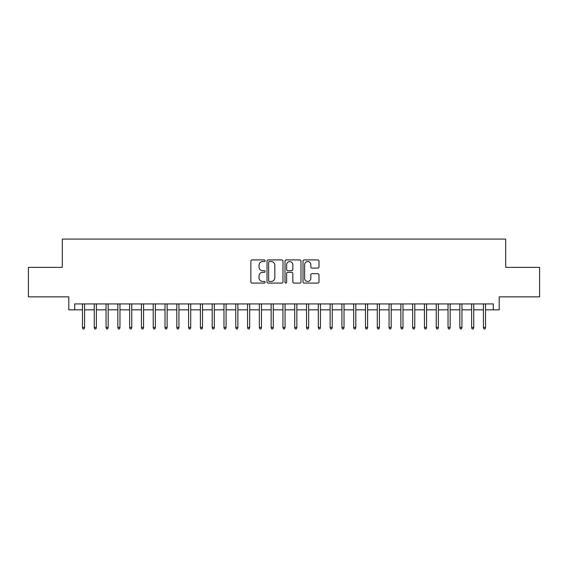<?xml version="1.0" encoding="UTF-8"?>
<svg xmlns="http://www.w3.org/2000/svg" width="568" height="568" viewBox="0 0 568 568"><rect width="100%" height="100%" fill="white"/><g stroke="black" fill="none" stroke-linecap="round" stroke-linejoin="round"><path stroke-width="0.85" d="M265.135 260.733A0.809 0.809 0 0 0 264.326 259.924L252.022 259.924A1.157 1.157 0 0 0 250.864 261.081L250.864 281.92A1.157 1.157 0 0 0 252.022 283.077L264.326 283.077A0.809 0.809 0 0 0 265.135 282.268A0.809 0.809 0 0 0 264.326 281.451L262.728 281.451A3.706 3.706 0 0 1 259.029 277.752L259.029 276.012A3.706 3.706 0 0 1 262.728 272.313L264.326 272.313A0.809 0.809 0 0 0 265.135 271.497A0.809 0.809 0 0 0 264.326 270.688L262.728 270.688A3.706 3.706 0 0 1 259.029 266.988L259.029 265.249A3.706 3.706 0 0 1 262.728 261.543L264.326 261.543A0.809 0.809 0 0 0 265.135 260.733M317.831 268.089A1.157 1.157 0 0 0 318.989 266.924L318.989 261.081A1.157 1.157 0 0 0 317.831 259.924L304.171 259.924A1.157 1.157 0 0 0 303.014 261.081L303.014 281.92A1.157 1.157 0 0 0 304.171 283.077L317.831 283.077A1.157 1.157 0 0 0 318.989 281.92L318.989 274.855A1.157 1.157 0 0 0 317.831 273.698L311.981 273.698A1.157 1.157 0 0 0 310.824 274.855L310.824 278.356A3.096 3.096 0 0 1 307.728 281.451A3.096 3.096 0 0 1 304.633 278.356L304.633 264.645A3.096 3.096 0 0 1 307.728 261.543A3.096 3.096 0 0 1 310.824 264.645L310.824 266.924A1.157 1.157 0 0 0 311.981 268.089L317.831 268.089M74.685 309.823L74.685 303.93L493.315 303.93L493.315 309.823L499.208 309.823L499.208 296.851L539.6 296.851L539.6 267.372L505.697 267.372L505.697 239.071L62.302 239.071L62.302 267.372L28.4 267.372L28.4 296.851L68.792 296.851L68.792 309.823L82.466 309.823M282.985 261.081A1.157 1.157 0 0 0 281.827 259.924L268.174 259.924A1.157 1.157 0 0 0 267.017 261.081L267.017 281.92A1.157 1.157 0 0 0 268.174 283.077L281.827 283.077A1.157 1.157 0 0 0 282.985 281.92L282.985 261.081M286.173 259.924L299.826 259.924A1.157 1.157 0 0 1 300.983 261.081L300.983 281.92A1.157 1.157 0 0 1 299.826 283.077L293.983 283.077A1.157 1.157 0 0 1 292.825 281.92L292.825 273.471A1.157 1.157 0 0 0 291.668 272.313L287.791 272.313A1.157 1.157 0 0 0 286.634 273.471L286.634 282.268A0.809 0.809 0 0 1 285.825 283.077A0.809 0.809 0 0 1 285.015 282.268L285.015 261.081A1.157 1.157 0 0 1 286.173 259.924M84.589 309.823L94.26 309.823M96.382 309.823L106.053 309.823M108.176 309.823L117.846 309.823M119.969 309.823L129.639 309.823M131.762 309.823L141.432 309.823M143.555 309.823L153.225 309.823M155.348 309.823L165.018 309.823M167.134 309.823L176.804 309.823M178.927 309.823L188.597 309.823M190.72 309.823L200.39 309.823M202.513 309.823L212.184 309.823M214.306 309.823L223.977 309.823M226.099 309.823L235.77 309.823M237.893 309.823L247.563 309.823M249.686 309.823L259.356 309.823M261.479 309.823L271.149 309.823M273.272 309.823L282.942 309.823M285.058 309.823L294.728 309.823M296.851 309.823L306.521 309.823M308.644 309.823L318.314 309.823M320.437 309.823L330.107 309.823M332.23 309.823L341.9 309.823M344.023 309.823L353.694 309.823M355.816 309.823L365.487 309.823M367.61 309.823L377.28 309.823M379.403 309.823L389.073 309.823M391.196 309.823L400.866 309.823M402.982 309.823L412.652 309.823M414.775 309.823L424.445 309.823M426.568 309.823L436.238 309.823M438.361 309.823L448.031 309.823M450.154 309.823L459.824 309.823M461.947 309.823L471.617 309.823M473.74 309.823L483.411 309.823M485.534 309.823L493.315 309.823M269.445 261.543A0.809 0.809 0 0 0 268.636 262.359L268.636 280.642A0.809 0.809 0 0 0 269.445 281.451L271.121 281.451A3.706 3.706 0 0 0 274.827 277.752L274.827 265.249A3.706 3.706 0 0 0 271.121 261.543L269.445 261.543M292.825 264.702A3.096 3.096 0 0 0 289.73 261.607A3.096 3.096 0 0 0 286.634 264.702L286.634 269.53A1.157 1.157 0 0 0 287.791 270.688L291.668 270.688A1.157 1.157 0 0 0 292.825 269.53L292.825 264.702M82.466 327.395L82.942 328.929L84.121 328.929L84.589 327.395L82.466 327.395L82.466 303.93M84.589 327.395L84.589 303.93M94.26 327.395L94.735 328.929L95.914 328.929L96.382 327.395L94.26 327.395L94.26 303.93M96.382 327.395L96.382 303.93M106.053 327.395L106.521 328.929L107.707 328.929L108.176 327.395L106.053 327.395L106.053 303.93M108.176 327.395L108.176 303.93M117.846 327.395L118.314 328.929L119.493 328.929L119.969 327.395L117.846 327.395L117.846 303.93M119.969 327.395L119.969 303.93M129.639 327.395L130.107 328.929L131.286 328.929L131.762 327.395L129.639 327.395L129.639 303.93M131.762 327.395L131.762 303.93M141.432 327.395L141.901 328.929L143.079 328.929L143.555 327.395L141.432 327.395L141.432 303.93M143.555 327.395L143.555 303.93M153.225 327.395L153.694 328.929L154.872 328.929L155.348 327.395L153.225 327.395L153.225 303.93M155.348 327.395L155.348 303.93M165.018 327.395L165.487 328.929L166.665 328.929L167.134 327.395L165.018 327.395L165.018 303.93M167.134 327.395L167.134 303.93M176.804 327.395L177.28 328.929L178.458 328.929L178.927 327.395L176.804 327.395L176.804 303.93M178.927 327.395L178.927 303.93M188.597 327.395L189.073 328.929L190.252 328.929L190.72 327.395L188.597 327.395L188.597 303.93M190.72 327.395L190.72 303.93M200.39 327.395L200.866 328.929L202.045 328.929L202.513 327.395L200.39 327.395L200.39 303.93M202.513 327.395L202.513 303.93M212.184 327.395L212.659 328.929L213.838 328.929L214.306 327.395L212.184 327.395L212.184 303.93M214.306 327.395L214.306 303.93M223.977 327.395L224.445 328.929L225.631 328.929L226.099 327.395L223.977 327.395L223.977 303.93M226.099 327.395L226.099 303.93M235.77 327.395L236.238 328.929L237.417 328.929L237.893 327.395L235.77 327.395L235.77 303.93M237.893 327.395L237.893 303.93M247.563 327.395L248.031 328.929L249.21 328.929L249.686 327.395L247.563 327.395L247.563 303.93M249.686 327.395L249.686 303.93M259.356 327.395L259.825 328.929L261.003 328.929L261.479 327.395L259.356 327.395L259.356 303.93M261.479 327.395L261.479 303.93M271.149 327.395L271.618 328.929L272.796 328.929L273.272 327.395L271.149 327.395L271.149 303.93M273.272 327.395L273.272 303.93M282.942 327.395L283.411 328.929L284.589 328.929L285.058 327.395L282.942 327.395L282.942 303.93M285.058 327.395L285.058 303.93M294.728 327.395L295.204 328.929L296.382 328.929L296.851 327.395L294.728 327.395L294.728 303.93M296.851 327.395L296.851 303.93M306.521 327.395L306.997 328.929L308.175 328.929L308.644 327.395L306.521 327.395L306.521 303.93M308.644 327.395L308.644 303.93M318.314 327.395L318.79 328.929L319.969 328.929L320.437 327.395L318.314 327.395L318.314 303.93M320.437 327.395L320.437 303.93M330.107 327.395L330.583 328.929L331.762 328.929L332.23 327.395L330.107 327.395L330.107 303.93M332.23 327.395L332.23 303.93M341.9 327.395L342.369 328.929L343.555 328.929L344.023 327.395L341.9 327.395L341.9 303.93M344.023 327.395L344.023 303.93M353.694 327.395L354.162 328.929L355.341 328.929L355.816 327.395L353.694 327.395L353.694 303.93M355.816 327.395L355.816 303.93M365.487 327.395L365.955 328.929L367.134 328.929L367.61 327.395L365.487 327.395L365.487 303.93M367.61 327.395L367.61 303.93M377.28 327.395L377.748 328.929L378.927 328.929L379.403 327.395L377.28 327.395L377.28 303.93M379.403 327.395L379.403 303.93M389.073 327.395L389.541 328.929L390.72 328.929L391.196 327.395L389.073 327.395L389.073 303.93M391.196 327.395L391.196 303.93M400.866 327.395L401.335 328.929L402.513 328.929L402.982 327.395L400.866 327.395L400.866 303.93M402.982 327.395L402.982 303.93M412.652 327.395L413.128 328.929L414.306 328.929L414.775 327.395L412.652 327.395L412.652 303.93M414.775 327.395L414.775 303.93M424.445 327.395L424.921 328.929L426.099 328.929L426.568 327.395L424.445 327.395L424.445 303.93M426.568 327.395L426.568 303.93M436.238 327.395L436.714 328.929L437.892 328.929L438.361 327.395L436.238 327.395L436.238 303.93M438.361 327.395L438.361 303.93M448.031 327.395L448.507 328.929L449.686 328.929L450.154 327.395L448.031 327.395L448.031 303.93M450.154 327.395L450.154 303.93M459.824 327.395L460.293 328.929L461.479 328.929L461.947 327.395L459.824 327.395L459.824 303.93M461.947 327.395L461.947 303.93M471.617 327.395L472.086 328.929L473.265 328.929L473.74 327.395L471.617 327.395L471.617 303.93M473.74 327.395L473.74 303.93M483.411 327.395L483.879 328.929L485.058 328.929L485.534 327.395L483.411 327.395L483.411 303.93M485.534 327.395L485.534 303.93"/></g></svg>
